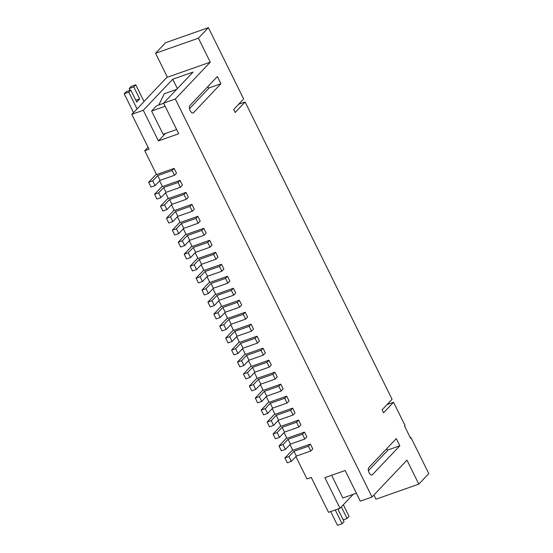 <?xml version="1.0" encoding="UTF-8"?>
<svg xmlns="http://www.w3.org/2000/svg" width="553" height="553" viewBox="0 0 553 553"><rect width="100%" height="100%" fill="white"/><g stroke="black" fill="none" stroke-linecap="round" stroke-linejoin="round"><path stroke-width="0.83" d="M144.001 101.455L166.736 77.475L210.258 62.157L175.322 99.015L372.024 497.009L406.96 460.151L418.815 484.131L428.796 473.596L411.017 437.637L410.036 437.174M372.024 497.009L360.293 501.136L345.162 470.52L324.867 477.661L339.998 508.276L328.496 512.327L311.256 477.439L306.97 478.946L295.903 456.55M353.201 494.354L339.998 508.276M135.768 84.803L133.778 86.911L139.702 98.897L136.702 102.056L130.778 90.07L128.787 92.178L137.082 108.962L144.063 101.586L135.768 84.803L131.192 86.42L129.195 88.521L130.086 90.319M137.082 108.962L131.794 114.326L143.296 110.282L158.428 140.897L178.723 133.757L163.591 103.141L193.045 72.077L172.743 79.217L143.296 110.282M163.591 103.141L175.322 99.015M156.333 174.16L148.653 182.262L152.711 180.838L157.702 175.571L172.135 170.49L174.506 175.287L176.504 173.179L174.133 168.388L156.54 174.575L144.748 150.72L148.059 147.229M144.748 150.72L149.034 149.213L131.794 114.326M162.257 186.147L154.577 194.255L158.635 192.824L163.626 187.557L178.059 182.483L180.43 187.273L182.428 185.172L180.057 180.375L162.464 186.561L159.63 180.831M168.181 198.133L160.501 206.241L164.559 204.81L169.55 199.55L183.983 194.469L186.354 199.26L188.352 197.158L185.981 192.361L168.388 198.555L165.554 192.817M174.105 210.126L166.425 218.228L170.483 216.797L175.474 211.536L189.907 206.456L192.278 211.253L194.276 209.145L191.905 204.347L174.313 210.541L171.478 204.804M180.036 222.112L172.349 230.214L176.407 228.79L181.398 223.523L195.831 218.442L198.202 223.239L200.2 221.131L197.829 216.341L180.237 222.527L177.402 216.797M185.96 234.099L178.273 242.207L182.331 240.776L187.322 235.509L201.762 230.428L204.126 235.225L206.124 233.117L203.753 228.327L186.161 234.513L183.333 228.783M191.884 246.085L184.197 254.193L188.255 252.762L193.253 247.495L207.686 242.421L210.05 247.212L212.048 245.11L209.677 240.313L192.091 246.507L189.257 240.769M197.808 258.071L190.121 266.18L194.186 264.749L199.177 259.488L213.61 254.408L215.981 259.205L217.972 257.097L215.608 252.299L198.015 258.493L195.181 252.756M203.732 270.064L196.045 278.166L200.11 276.742L205.101 271.475L219.534 266.394L221.905 271.191L223.903 269.083L221.532 264.286L203.939 270.479L201.105 264.742M209.656 282.051L201.976 290.152L206.034 288.728L211.025 283.461L225.458 278.38L227.829 283.177L229.827 281.069L227.456 276.279L209.864 282.465L207.029 276.735M215.58 294.037L207.9 302.145L211.958 300.714L216.949 295.447L231.382 290.373L233.753 295.164L235.751 293.062L233.38 288.265L215.788 294.452L212.953 288.721M221.504 306.023L213.824 314.132L217.882 312.701L222.873 307.44L237.306 302.36L239.677 307.157L241.675 305.049L239.304 300.251L221.712 306.445L218.877 300.708M227.428 318.016L219.748 326.118L223.806 324.687L228.797 319.427L243.23 314.346L245.601 319.143L247.599 317.035L245.228 312.238L227.636 318.431L224.801 312.694M233.359 330.003L225.672 338.104L229.73 336.68L234.721 331.413L249.154 326.332L251.525 331.129L253.523 329.021L251.152 324.231L233.56 330.418L230.725 324.687M239.283 341.989L231.596 350.097L235.654 348.666L240.645 343.399L255.078 338.325L257.449 343.116L259.447 341.014L257.076 336.217L239.484 342.404L236.656 336.673M245.207 353.975L237.52 362.084L241.578 360.653L246.576 355.385L261.009 350.312L263.373 355.102L265.371 353.001L263 348.203L245.414 354.397L242.58 348.66M251.131 365.962L243.444 374.07L247.509 372.639L252.5 367.379L266.933 362.298L269.304 367.095L271.295 364.987L268.931 360.19L251.339 366.383L248.504 360.646M257.055 377.955L249.368 386.056L253.433 384.632L258.424 379.365L272.857 374.284L275.228 379.082L277.219 376.973L274.855 372.183L257.263 378.37L254.428 372.639M262.979 389.941L255.292 398.049L259.357 396.619L264.348 391.351L278.781 386.27L281.152 391.068L283.15 388.959L280.779 384.169L263.187 390.356L260.352 384.625M268.903 401.927L261.223 410.036L265.281 408.605L270.272 403.337L284.705 398.264L287.076 403.054L289.074 400.953L286.703 396.155L269.111 402.342L266.276 396.612M274.827 413.914L267.147 422.022L271.205 420.591L276.196 415.331L290.629 410.25L293 415.047L294.998 412.939L292.627 408.142L275.035 414.335L272.2 408.598M280.751 425.907L273.071 434.008L277.129 432.584L282.12 427.317L296.553 422.236L298.924 427.034L300.922 424.925L298.551 420.128L280.959 426.322L278.124 420.584M286.682 437.893L278.995 445.995L283.053 444.571L288.044 439.303L302.477 434.223L304.848 439.02L306.846 436.911L304.475 432.121L286.883 438.308L284.048 432.577M292.606 449.879L284.919 457.988L288.977 456.557L293.968 451.289L308.401 446.216L310.772 451.006L312.77 448.905L310.399 444.107L292.807 450.294L289.972 444.564M330.68 511.553L337.496 525.35L342.072 523.739L344.07 521.631L338.146 509.645L339.169 508.566M130.778 90.07L126.202 91.68L124.204 93.789L133.48 112.549M208.391 27.65L165.541 42.726L155.559 53.261L198.409 38.178L208.391 27.65L243.645 98.98L233.663 109.508L235.143 112.508L245.124 101.973L392.063 399.273L382.082 409.801L383.561 412.801L393.542 402.273L405.093 425.644L404.596 426.169L410.52 438.163L411.017 437.637M177.382 88.598L172.743 79.217M165.506 133.432L158.428 140.897M399.854 445.766L396.301 438.577L368.844 467.534A4.106 1.998 70.6 0 0 368.92 472.255A4.106 1.998 70.6 0 0 371.982 474.999A4.106 1.998 70.6 0 0 372.397 474.723L399.854 445.766L388.123 449.893L368.429 470.665M220.924 83.731L217.37 76.542L189.921 105.499A4.106 1.998 70.6 0 0 189.99 110.227A4.106 1.998 70.6 0 0 193.059 112.964A4.106 1.998 70.6 0 0 193.474 112.694L220.924 83.731L209.2 87.858L189.506 108.637M198.409 38.178L210.258 62.157M245.124 101.973L238.64 104.254M172.135 170.49L174.133 168.388M148.653 182.262L151.017 187.059L155.082 185.628L160.073 180.368L174.506 175.287M152.711 180.838L155.082 185.628M157.702 175.571L160.073 180.368M308.401 446.216L310.399 444.107M284.919 457.988L287.29 462.778L291.348 461.354L296.339 456.087L310.772 451.006M288.977 456.557L291.348 461.354M293.968 451.289L296.339 456.087M302.477 434.223L304.475 432.121M278.995 445.995L281.366 450.792L285.424 449.361L290.415 444.1L304.848 439.02M283.053 444.571L285.424 449.361M288.044 439.303L290.415 444.1M296.553 422.236L298.551 420.128M273.071 434.008L275.442 438.805L279.5 437.375L284.491 432.114L298.924 427.034M277.129 432.584L279.5 437.375M282.12 427.317L284.491 432.114M290.629 410.25L292.627 408.142M267.147 422.022L269.518 426.819L273.576 425.388L278.567 420.121L293 415.047M271.205 420.591L273.576 425.388M276.196 415.331L278.567 420.121M284.705 398.264L286.703 396.155M261.223 410.036L263.587 414.826L267.652 413.402L272.643 408.135L287.076 403.054M265.281 408.605L267.652 413.402M270.272 403.337L272.643 408.135M278.781 386.27L280.779 384.169M255.292 398.049L257.663 402.84L261.728 401.416L266.719 396.148L281.152 391.068M259.357 396.619L261.728 401.416M264.348 391.351L266.719 396.148M272.857 374.284L274.855 372.183M249.368 386.056L251.739 390.853L255.797 389.423L260.795 384.162L275.228 379.082M253.433 384.632L255.797 389.423M258.424 379.365L260.795 384.162M266.933 362.298L268.931 360.19M243.444 374.07L245.815 378.867L249.873 377.436L254.864 372.169L269.304 367.095M247.509 372.639L249.873 377.436M252.5 367.379L254.864 372.169M261.009 350.312L263 348.203M237.52 362.084L239.891 366.881L243.949 365.45L248.94 360.183L263.373 355.102M241.578 360.653L243.949 365.45M246.576 355.385L248.94 360.183M255.078 338.325L257.076 336.217M231.596 350.097L233.967 354.888L238.025 353.464L243.016 348.196L257.449 343.116M235.654 348.666L238.025 353.464M240.645 343.399L243.016 348.196M249.154 326.332L251.152 324.231M225.672 338.104L228.043 342.901L232.101 341.471L237.092 336.21L251.525 331.129M229.73 336.68L232.101 341.471M234.721 331.413L237.092 336.21M243.23 314.346L245.228 312.238M219.748 326.118L222.119 330.915L226.177 329.484L231.168 324.224L245.601 319.143M223.806 324.687L226.177 329.484M228.797 319.427L231.168 324.224M237.306 302.36L239.304 300.251M213.824 314.132L216.195 318.929L220.253 317.498L225.244 312.231L239.677 307.157M217.882 312.701L220.253 317.498M222.873 307.44L225.244 312.231M231.382 290.373L233.38 288.265M207.9 302.145L210.264 306.936L214.329 305.512L219.32 300.244L233.753 295.164M211.958 300.714L214.329 305.512M216.949 295.447L219.32 300.244M225.458 278.38L227.456 276.279M201.976 290.152L204.34 294.949L208.405 293.525L213.396 288.258L227.829 283.177M206.034 288.728L208.405 293.525M211.025 283.461L213.396 288.258M219.534 266.394L221.532 264.286M196.045 278.166L198.416 282.963L202.481 281.532L207.472 276.272L221.905 271.191M200.11 276.742L202.481 281.532M205.101 271.475L207.472 276.272M213.61 254.408L215.608 252.299M190.121 266.18L192.492 270.977L196.55 269.546L201.541 264.279L215.981 259.205M194.186 264.749L196.55 269.546M199.177 259.488L201.541 264.279M207.686 242.421L209.677 240.313M184.197 254.193L186.568 258.984L190.626 257.56L195.617 252.292L210.05 247.212M188.255 252.762L190.626 257.56M193.253 247.495L195.617 252.292M201.762 230.428L203.753 228.327M178.273 242.207L180.644 246.997L184.702 245.573L189.693 240.306L204.126 235.225M182.331 240.776L184.702 245.573M187.322 235.509L189.693 240.306M195.831 218.442L197.829 216.341M172.349 230.214L174.72 235.011L178.778 233.58L183.769 228.32L198.202 223.239M176.407 228.79L178.778 233.58M181.398 223.523L183.769 228.32M189.907 206.456L191.905 204.347M166.425 218.228L168.796 223.025L172.854 221.594L177.845 216.327L192.278 211.253M170.483 216.797L172.854 221.594M175.474 211.536L177.845 216.327M183.983 194.469L185.981 192.361M160.501 206.241L162.872 211.039L166.93 209.608L171.921 204.34L186.354 199.26M164.559 204.81L166.93 209.608M169.55 199.55L171.921 204.34M178.059 182.483L180.057 180.375M154.577 194.255L156.941 199.045L161.006 197.621L165.997 192.354L180.43 187.273M158.635 192.824L161.006 197.621M163.626 187.557L165.997 192.354M133.778 86.911L129.195 88.521M139.702 98.897L135.817 100.266M128.787 92.178L124.204 93.789M341.332 506.873L347.07 518.472L349.061 516.371L343.33 504.765M335.256 509.942L342.072 523.739M347.07 518.472L343.185 519.841M155.559 53.261L167.407 77.233M207.797 86.634L208.675 88.411M387.605 450.446L386.727 448.67M373.897 495.032L375.964 499.207L418.815 484.131M393.542 402.273L387.059 404.554M404.789 426.563L405.093 425.644M176.628 129.52L163.087 134.282L151.591 111.029L156.582 105.761L163.66 103.273M356.388 493.228L342.846 497.997L331.62 475.283M151.591 111.029L165.14 106.259M158.842 104.966L164.289 93.747L176.601 89.413M371.492 475.048L372.397 474.723M192.562 113.012L193.474 112.694"/></g></svg>
